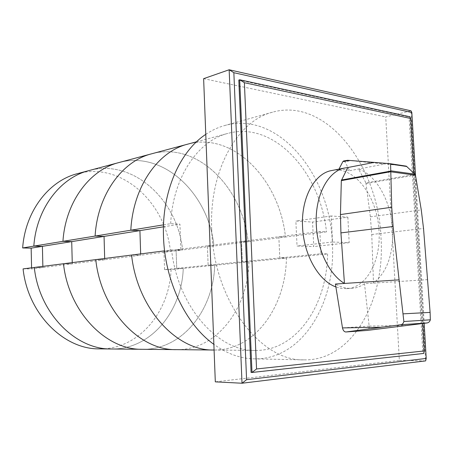 <?xml version="1.0" encoding="UTF-8"?>
<svg xmlns="http://www.w3.org/2000/svg" width="453" height="453" viewBox="0 0 453 453"><rect width="100%" height="100%" fill="white"/><g stroke="black" fill="none" stroke-linecap="round" stroke-linejoin="round"><path stroke-width="0.34" stroke-dasharray="2.27 1.7" d="M72.248 262.621L72.276 263.822L63.494 263.737L72.276 263.822L72.248 262.621M23.08 268.889L31.602 268.929L42.888 267.513L34.292 267.457L42.888 267.513L42.859 266.364L42.888 267.513L104.717 259.75L95.753 259.62L104.717 259.75L104.677 258.482L104.717 259.75L140.707 255.232L140.662 253.895L140.707 255.232L180.866 250.186L171.596 249.954L164.615 250.843M213.963 246.007L182.593 249.943L176.075 249.779L207.389 245.803L213.963 246.007L207.389 245.803L241.511 241.472L248.125 241.715L213.963 246.007C208.805 194.178 163.726 150.068 118.765 162.604C163.726 150.068 208.805 194.178 213.963 246.007M163.952 251.313L164.575 269.597L176.732 268.363L183.255 268.408L176.732 268.363L176.075 249.779L182.593 249.943C177.695 200.192 133.148 158.227 88.873 170.605C133.148 158.227 177.695 200.192 182.593 249.943L170.447 251.472L163.952 251.313L176.075 249.779L176.732 268.363L208.131 265.181L207.389 245.803L208.131 265.181L242.349 261.715L241.511 241.472L319.852 231.523L326.477 231.874L285.475 237.021L278.838 236.732L279.795 257.921L320.939 253.748L319.852 231.523M164.575 269.597L171.075 269.631L214.711 265.248L208.131 265.181L214.711 265.248C213.459 309.903 182.406 350.027 142.361 349.297C182.406 350.027 213.459 309.903 214.711 265.248L248.969 261.811L242.349 261.715L279.795 257.921L286.432 258.046L327.57 253.918L320.939 253.748M183.255 268.408C181.829 311.279 150.86 349.722 111.421 348.986C150.86 349.722 181.829 311.279 183.255 268.408M248.969 261.811C247.933 308.402 216.913 350.362 176.325 349.642C216.913 350.362 247.933 308.402 248.969 261.811L286.432 258.046C285.65 306.755 254.812 350.724 213.782 350.016C254.812 350.724 285.65 306.755 286.432 258.046L279.795 257.921L278.838 236.732L285.475 237.021L248.125 241.715L241.511 241.472L242.349 261.715L248.969 261.811M151.579 153.822C197.151 141.155 242.689 187.638 248.125 241.715C242.689 187.638 197.151 141.155 151.579 153.822M163.454 226.817L179.937 224.161L180.866 250.186M131.58 255.056L140.707 255.232L131.58 255.056M163.516 224.847L170.685 223.674L179.937 224.161M327.57 253.918C327.1 304.937 296.63 351.126 255.294 350.435C218.176 351.613 177.786 306.936 171.596 249.954M170.685 223.674C172.769 177.383 198.04 140.64 227.87 133.403C274.286 120.594 320.379 172.644 326.477 231.874M187.763 144.139C233.839 131.37 279.722 180.487 285.475 237.021C279.722 180.487 233.839 131.37 187.763 144.139M31.602 268.929L31.58 267.802M171.075 269.631C169.586 311.811 138.669 349.603 99.496 348.867M77.355 173.686C121.336 161.387 165.639 202.525 170.447 251.472M413.963 173.295L422.728 323.504M422.847 353.425L423.753 353.436L409.959 116.766L409.082 116.97L422.847 353.425L251.07 372.445M238.81 80.073L409.082 116.97M415.52 175.498L424.167 323.323M399.342 360.39L425.639 360.888L411.035 110.826L385.718 116.908L399.342 360.39L215.311 381.856M203.629 78.663L385.718 116.908M211.715 229.377C213.425 300.35 260.786 361.471 303.884 359.869C352.496 361.075 385.361 300.005 380.99 237.632C378.521 166.081 326.573 96.902 272.581 112.18C237.582 120.64 208.918 170.368 211.715 229.377M205.775 134.365C211.789 130.317 218.052 127.384 224.563 125.572C278.402 110.226 330.39 175.113 332.321 243.091C336.256 302.304 302.53 360.112 254.048 358.85C240.373 358.572 226.976 353.736 213.867 344.348M365.916 182.87L370.367 216.828L371.749 234.507L373.499 283.114C387.06 272.066 393.425 254.235 392.592 229.614C391.29 202.129 376.709 175.232 358.566 169.009L365.916 182.87L415.016 174.348M427.723 279.648L364.506 283.691C360.707 286.483 356.488 288.029 351.845 288.334C346.5 288.64 341.018 287.208 335.413 284.037L335.413 284.037M331.76 170.521C354.563 165.521 377.751 197.123 379.019 231.228C380.996 260.634 366.709 287.802 346.692 288.64L341.307 288.374L335.877 286.919M345.843 331.981L367.038 330.441C368.572 330.084 369.274 328.64 369.15 326.115L364.506 283.691M343.844 160.945L349.229 160.509L405.854 166.03M349.229 160.509L347.711 160.288M344.178 160.843L343.827 160.945L344.909 161.789L350.599 160.645M338.974 169.122L345.09 169.496L349.716 170.69L344.909 161.789M347.762 167.542L338.901 169.263M349.716 170.69L384.954 163.992M347.859 217.18L349.178 242.678L332.519 242.004L331.217 215.973L347.859 217.18L312.559 222.083L295.866 221.024L297.038 246.024L313.742 246.591L312.559 222.083M331.217 215.973L295.866 221.024M332.519 242.004L297.038 246.024M349.178 242.678L313.742 246.591M369.15 326.115L342.496 327.91M369.144 326.086L407.751 325.407M371.749 234.507L423.527 228.471M366.132 183.556L415.412 175.045M370.367 216.828L421.273 209.909M214.082 350.022L255.294 350.435M196.545 141.789L227.87 133.403M254.048 358.85L303.884 359.869M224.563 125.572L272.581 112.18M346.692 288.64L351.845 288.334"/><path stroke-width="0.68" d="M31.58 267.802L31.155 248.153L42.412 246.336L33.828 246.115L42.412 246.336L42.859 266.364L42.412 246.336L71.716 241.613L72.248 262.621L71.716 241.613L104.054 236.398L104.677 258.482L104.054 236.398L163.454 226.817M214.082 350.022L213.782 350.016C176.902 351.075 137.384 308.85 131.58 255.056C137.384 308.85 176.902 351.075 213.782 350.016L142.361 349.297C106.325 350.169 68.646 312.123 63.494 263.737L34.292 267.457C39.173 313.527 75.911 349.784 111.421 348.986C75.911 349.784 39.173 313.527 34.292 267.457L23.08 268.889C27.86 314.071 64.218 349.637 99.496 348.867L142.361 349.297C106.325 350.169 68.646 312.123 63.494 263.737L95.753 259.62C101.212 310.571 139.824 350.599 176.325 349.642C139.824 350.599 101.212 310.571 95.753 259.62L164.615 250.843M31.155 248.153L22.65 247.95L33.828 246.115C36.427 208.493 60.396 177.667 88.873 170.605C60.396 177.667 36.427 208.493 33.828 246.115L62.944 241.341L71.716 241.613L62.944 241.341C65.47 201.868 89.853 169.745 118.765 162.604L196.545 141.789M22.65 247.95C25.277 211.036 49.066 180.713 77.355 173.686L118.765 162.604C89.853 169.745 65.47 201.868 62.944 241.341L95.102 236.07L104.054 236.398L95.102 236.07C97.531 194.558 122.276 161.019 151.579 153.822C122.276 161.019 97.531 194.558 95.102 236.07L163.516 224.847M140.662 253.895L139.92 230.611L130.809 230.215C133.091 186.443 158.148 151.37 187.763 144.139C158.148 151.37 133.091 186.443 130.809 230.215L139.92 230.611L140.662 253.895M244.394 82.712L410.763 118.499L409.959 116.766L239.699 79.779L238.81 80.073L251.07 372.445L251.998 372.479L256.545 368.963L244.394 82.712L239.699 79.779L251.998 372.479L423.753 353.436L424.325 350.933L256.545 368.963M410.763 118.499L413.963 173.295M422.728 323.504L424.325 350.933M425.639 360.888L426.222 358.442L246.585 379.693L242.015 383.232L425.639 360.888M246.585 379.693L233.856 72.707L411.839 112.52L415.52 175.498M424.167 323.323L426.222 358.442M233.856 72.707L229.156 69.768L411.035 110.826L411.839 112.52M229.156 69.768L242.015 383.232L215.311 381.856L203.629 78.663L229.156 69.768M213.867 344.348C185.775 324.365 164.705 280.86 163.499 236.5C161.727 192.072 179.711 151.455 205.775 134.365M345.843 331.981L345.809 331.981C344.155 331.783 343.051 330.424 342.496 327.91L335.413 284.037L344.444 283.442L340.922 232.893L340.446 214.575L341.33 180.634L347.762 167.542L345.333 167.882C328.119 170.622 314.597 195.724 316.302 225.011C317.338 250.118 329.41 274.586 344.444 283.442L399.093 279.858L393.108 226.506L391.737 207.242L390.582 164.105L390.129 163.692L347.711 160.288L343.595 160.957L342.859 161.613L348.952 160.385M335.877 286.919C318.674 280.939 303.606 254.603 302.564 226.862C300.917 198.04 314.507 173.278 331.76 170.521L345.333 167.882M341.466 180.017L390.877 171.053M403.866 321.511L430.35 319.812C429.795 321.613 428.714 322.655 427.111 322.949L367.049 330.441L345.945 331.975L400.758 324.75C402.36 324.45 403.402 323.374 403.866 321.511L399.093 279.858M390.231 163.709L406.307 166.149L414.891 174.184L415.469 175.192L390.95 171.817M414.891 174.184L390.922 170.849M406.879 166.517L390.582 164.105M415.469 175.192L421.273 209.909L423.527 228.471L430.101 312.4L403.227 313.844M342.859 161.613L338.974 169.122M430.101 312.4L430.35 319.812M347.762 167.542L374.212 162.412M341.33 180.634L390.911 171.67M340.446 214.575L391.737 207.242M340.922 232.893L393.108 226.506M342.496 327.904L381.109 327.287M427.111 322.949L400.758 324.75M406.307 166.149L390.412 163.788"/></g></svg>

